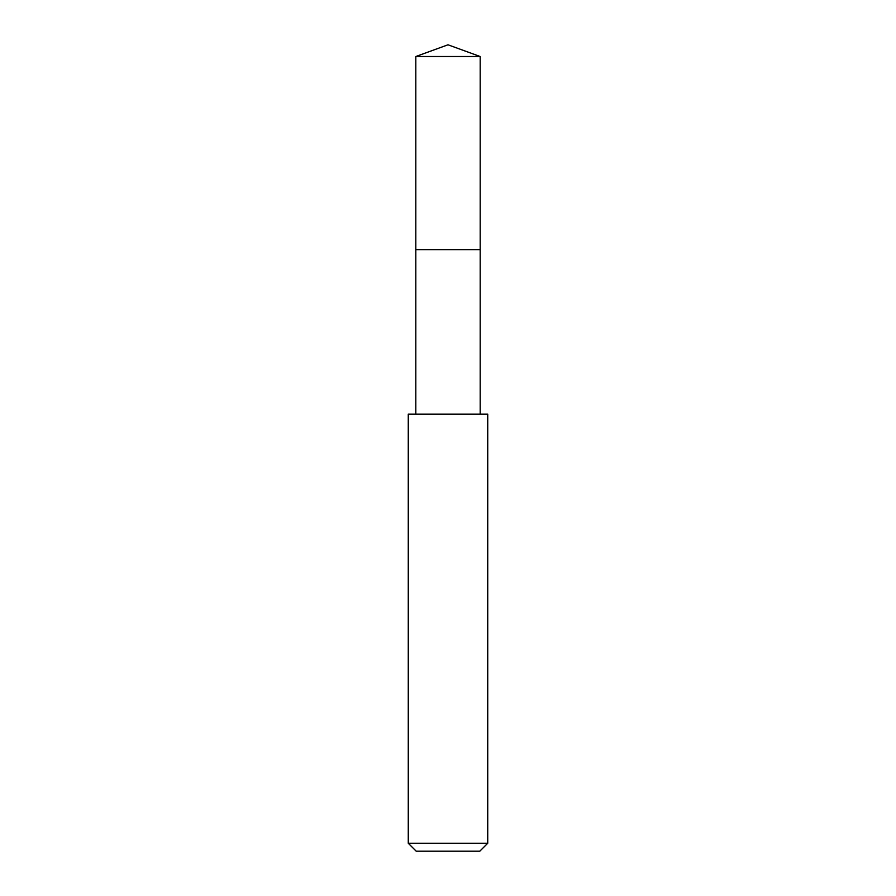 <?xml version="1.0" encoding="UTF-8"?>
<svg xmlns="http://www.w3.org/2000/svg" width="896" height="896" viewBox="0 0 896 896"><rect width="100%" height="100%" fill="white"/><g stroke="black" fill="none" stroke-linecap="round" stroke-linejoin="round"><path stroke-width="1.34" d="M480.189 414.12L480.189 56.515L415.811 56.515L415.811 249.626L480.189 249.626L415.811 249.626L415.811 56.515L448 44.8L415.811 56.515M448 414.12L408.262 414.12L408.262 843.248L487.738 843.248L487.738 414.12L448 414.12M408.262 843.248L416.214 851.2L479.786 851.2L487.738 843.248M448 44.8L480.189 56.515M415.811 414.12L415.811 249.626"/></g></svg>
